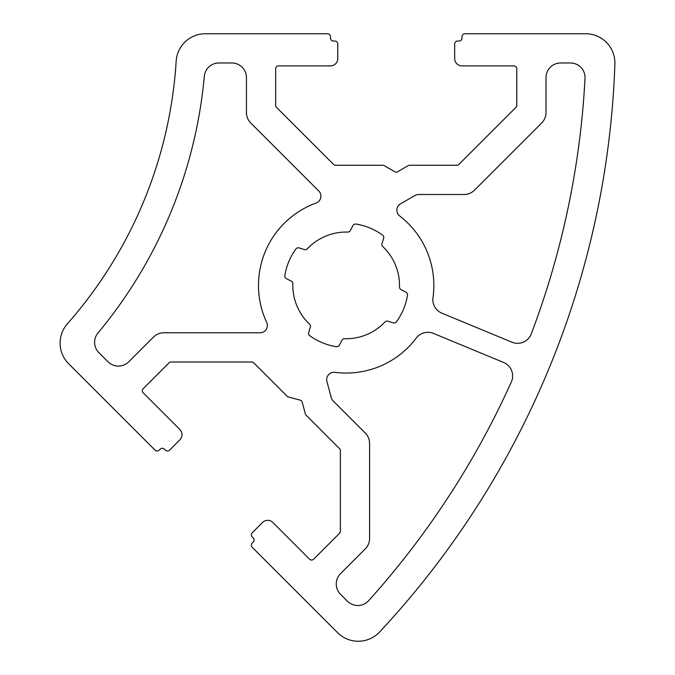 <?xml version="1.0" encoding="UTF-8"?>
<svg xmlns="http://www.w3.org/2000/svg" width="675" height="675" viewBox="0 0 675 675"><rect width="100%" height="100%" fill="white"/><g stroke="black" fill="none" stroke-linecap="round" stroke-linejoin="round"><path stroke-width="0.51" stroke-dasharray="3.38 2.53" d="M337.593 632.686A29.227 29.227 0 0 0 379.628 631.969A876.757 876.757 0 0 0 614.891 63.982A29.227 29.227 0 0 0 585.681 33.75L464.906 33.75A2.919 2.919 0 0 0 461.978 36.669L461.978 38.138A2.919 2.919 0 0 1 459.059 41.057L457.599 41.057A2.919 2.919 0 0 0 454.672 43.976L454.672 58.59A7.307 7.307 0 0 0 461.978 65.897L513.852 65.897A2.919 2.919 0 0 1 516.78 68.816L516.78 105.342A2.919 2.919 0 0 1 515.919 107.409L458.924 164.405A2.919 2.919 0 0 1 456.857 165.265L409.657 165.265A2.919 2.919 0 0 0 408.198 165.653L397.685 171.728A2.919 2.919 0 0 1 394.765 171.728L384.244 165.653A2.919 2.919 0 0 0 382.784 165.265L335.593 165.265A2.919 2.919 0 0 1 333.526 164.405L276.522 107.409A2.919 2.919 0 0 1 275.67 105.342L275.67 68.816A2.919 2.919 0 0 1 278.589 65.897L330.463 65.897A7.307 7.307 0 0 0 337.77 58.59L337.77 43.976A2.919 2.919 0 0 0 334.851 41.057L333.391 41.057A2.919 2.919 0 0 1 330.463 38.138L330.463 36.669A2.919 2.919 0 0 0 327.544 33.75L205.343 33.75A29.227 29.227 0 0 0 176.175 61.147A438.379 438.379 0 0 1 67.407 323.755A29.227 29.227 0 0 0 68.656 363.749L155.064 450.157A2.919 2.919 0 0 0 159.199 450.157L160.228 449.128A2.919 2.919 0 0 1 164.363 449.128L165.392 450.157A2.919 2.919 0 0 0 169.526 450.157L179.862 439.822A7.307 7.307 0 0 0 179.862 429.494L143.176 392.808A2.919 2.919 0 0 1 143.176 388.682L169.003 362.855A2.919 2.919 0 0 1 171.07 361.994L251.682 361.994A2.919 2.919 0 0 1 253.749 362.855L287.12 396.225A2.919 2.919 0 0 0 288.427 396.984L300.156 400.123A2.919 2.919 0 0 1 302.223 402.19L305.362 413.918A2.919 2.919 0 0 0 306.121 415.226L339.491 448.605A2.919 2.919 0 0 1 340.352 450.672L340.352 531.276A2.919 2.919 0 0 1 339.491 533.343L313.673 559.17A2.919 2.919 0 0 1 309.538 559.17L272.852 522.484A7.307 7.307 0 0 0 262.524 522.484L252.188 532.82A2.919 2.919 0 0 0 252.188 536.954L253.226 537.983A2.919 2.919 0 0 1 253.226 542.118L252.188 543.156A2.919 2.919 0 0 0 252.188 547.282L337.593 632.686M334.927 372.338A87.674 87.674 0 0 0 416.213 338.124A14.614 14.614 0 0 1 433.477 333.416L503.618 362.467A14.614 14.614 0 0 1 511.346 381.974A847.53 847.53 0 0 1 368.66 600.674A14.614 14.614 0 0 1 347.465 601.231L340.538 594.295A14.614 14.614 0 0 1 340.538 573.632L365.293 548.868A14.614 14.614 0 0 0 369.579 538.54L369.579 443.407A14.614 14.614 0 0 0 365.293 433.072L333.155 400.933A7.307 7.307 0 0 1 331.265 397.659L326.928 381.476A7.307 7.307 0 0 1 334.927 372.338M384.961 321.992A53.333 53.333 0 0 1 344.621 338.707A2.919 2.919 0 0 0 341.947 340.276L339.39 345.178A2.919 2.919 0 0 1 336.336 346.714A62.1 62.1 0 0 1 309.757 335.703A2.919 2.919 0 0 1 308.686 332.454L310.348 327.189A2.919 2.919 0 0 0 309.563 324.186A53.333 53.333 0 0 1 292.857 283.846A2.919 2.919 0 0 0 291.279 281.163L286.386 278.615A2.919 2.919 0 0 1 284.85 275.56A62.1 62.1 0 0 1 295.861 248.982A2.919 2.919 0 0 1 299.101 247.911L304.374 249.564A2.919 2.919 0 0 0 307.378 248.788A53.333 53.333 0 0 1 347.718 232.073A2.919 2.919 0 0 0 350.392 230.504L352.941 225.602A2.919 2.919 0 0 1 355.995 224.066A62.1 62.1 0 0 1 382.582 235.077A2.919 2.919 0 0 1 383.653 238.326L381.991 243.591A2.919 2.919 0 0 0 382.776 246.594A53.333 53.333 0 0 1 399.482 286.934A2.919 2.919 0 0 0 401.051 289.617L405.953 292.165A2.919 2.919 0 0 1 407.489 295.22A62.1 62.1 0 0 1 396.478 321.798A2.919 2.919 0 0 1 393.23 322.878L387.965 321.216A2.919 2.919 0 0 0 384.961 321.992M118.378 366.095A14.614 14.614 0 0 0 128.714 361.817L153.478 337.053A14.614 14.614 0 0 1 163.806 332.775L260.052 332.775A7.307 7.307 0 0 0 266.676 322.38A87.674 87.674 0 0 1 316.119 203.023A7.307 7.307 0 0 0 318.777 191L250.72 122.943A14.614 14.614 0 0 1 246.442 112.607L246.442 77.591A14.614 14.614 0 0 0 231.829 62.977L218.877 62.977A14.614 14.614 0 0 0 204.322 76.258A467.606 467.606 0 0 1 97.993 332.969A14.614 14.614 0 0 0 98.888 352.654L108.051 361.817A14.614 14.614 0 0 0 118.378 366.095M517.598 343.33A14.614 14.614 0 0 0 531.259 333.897A847.53 847.53 0 0 0 585.014 78.359A14.614 14.614 0 0 0 570.417 62.977L560.613 62.977A14.614 14.614 0 0 0 545.999 77.591L545.999 112.607A14.614 14.614 0 0 1 541.721 122.943L474.449 190.207A14.614 14.614 0 0 1 464.122 194.493L418.669 194.493A7.307 7.307 0 0 0 415.015 195.472L400.511 203.842A7.307 7.307 0 0 0 399.701 215.958A87.674 87.674 0 0 1 432.987 297.624A14.614 14.614 0 0 0 441.863 313.166L512.004 342.217A14.614 14.614 0 0 0 517.598 343.33"/><path stroke-width="1.01" d="M358.256 641.25A29.227 29.227 0 0 1 337.593 632.686L252.188 547.282A2.919 2.919 0 0 1 252.188 543.156L253.226 542.118A2.919 2.919 0 0 0 253.226 537.983L252.188 536.954A2.919 2.919 0 0 1 252.188 532.82L262.524 522.484A7.307 7.307 0 0 1 272.852 522.484L309.538 559.17A2.919 2.919 0 0 0 313.673 559.17L339.491 533.343A2.919 2.919 0 0 0 340.352 531.276L340.352 450.672A2.919 2.919 0 0 0 339.491 448.605L306.121 415.226A2.919 2.919 0 0 1 305.362 413.918L302.223 402.19A2.919 2.919 0 0 0 300.156 400.123L288.427 396.984A2.919 2.919 0 0 1 287.12 396.225L253.749 362.855A2.919 2.919 0 0 0 251.682 361.994L171.07 361.994A2.919 2.919 0 0 0 169.003 362.855L143.176 388.682A2.919 2.919 0 0 0 143.176 392.808L179.862 429.494A7.307 7.307 0 0 1 179.862 439.822L169.526 450.157A2.919 2.919 0 0 1 165.392 450.157L164.363 449.128A2.919 2.919 0 0 0 160.228 449.128L159.199 450.157A2.919 2.919 0 0 1 155.064 450.157L68.656 363.749A29.227 29.227 0 0 1 67.407 323.755A438.379 438.379 0 0 0 176.175 61.147A29.227 29.227 0 0 1 205.343 33.75L327.544 33.75A2.919 2.919 0 0 1 330.463 36.669L330.463 38.138A2.919 2.919 0 0 0 333.391 41.057L334.851 41.057A2.919 2.919 0 0 1 337.77 43.976L337.77 58.59A7.307 7.307 0 0 1 330.463 65.897L278.589 65.897A2.919 2.919 0 0 0 275.67 68.816L275.67 105.342A2.919 2.919 0 0 0 276.522 107.409L333.526 164.405A2.919 2.919 0 0 0 335.593 165.265L382.784 165.265A2.919 2.919 0 0 1 384.244 165.653L394.765 171.728A2.919 2.919 0 0 0 397.685 171.728L408.198 165.653A2.919 2.919 0 0 1 409.657 165.265L456.857 165.265A2.919 2.919 0 0 0 458.924 164.405L515.919 107.409A2.919 2.919 0 0 0 516.78 105.342L516.78 68.816A2.919 2.919 0 0 0 513.852 65.897L461.978 65.897A7.307 7.307 0 0 1 454.672 58.59L454.672 43.976A2.919 2.919 0 0 1 457.599 41.057L459.059 41.057A2.919 2.919 0 0 0 461.978 38.138L461.978 36.669A2.919 2.919 0 0 1 464.906 33.75L585.681 33.75A29.227 29.227 0 0 1 614.891 63.982A876.757 876.757 0 0 1 379.628 631.969A29.227 29.227 0 0 1 358.256 641.25M334.927 372.338A87.674 87.674 0 0 0 416.213 338.124A14.614 14.614 0 0 1 433.477 333.416L503.618 362.467A14.614 14.614 0 0 1 511.346 381.974A847.53 847.53 0 0 1 368.66 600.674A14.614 14.614 0 0 1 347.465 601.231L340.538 594.295A14.614 14.614 0 0 1 340.538 573.632L365.293 548.868A14.614 14.614 0 0 0 369.579 538.54L369.579 443.407A14.614 14.614 0 0 0 365.293 433.072L333.155 400.933A7.307 7.307 0 0 1 331.265 397.659L326.928 381.476A7.307 7.307 0 0 1 334.927 372.338M384.961 321.992A53.333 53.333 0 0 1 344.621 338.707A2.919 2.919 0 0 0 341.947 340.276L339.39 345.178A2.919 2.919 0 0 1 336.336 346.714A62.1 62.1 0 0 1 309.757 335.703A2.919 2.919 0 0 1 308.686 332.454L310.348 327.189A2.919 2.919 0 0 0 309.563 324.186A53.333 53.333 0 0 1 292.857 283.846A2.919 2.919 0 0 0 291.279 281.163L286.386 278.615A2.919 2.919 0 0 1 284.85 275.56A62.1 62.1 0 0 1 295.861 248.982A2.919 2.919 0 0 1 299.101 247.911L304.374 249.564A2.919 2.919 0 0 0 307.378 248.788A53.333 53.333 0 0 1 347.718 232.073A2.919 2.919 0 0 0 350.392 230.504L352.941 225.602A2.919 2.919 0 0 1 355.995 224.066A62.1 62.1 0 0 1 382.582 235.077A2.919 2.919 0 0 1 383.653 238.326L381.991 243.591A2.919 2.919 0 0 0 382.776 246.594A53.333 53.333 0 0 1 399.482 286.934A2.919 2.919 0 0 0 401.051 289.617L405.953 292.165A2.919 2.919 0 0 1 407.489 295.22A62.1 62.1 0 0 1 396.478 321.798A2.919 2.919 0 0 1 393.23 322.878L387.965 321.216A2.919 2.919 0 0 0 384.961 321.992M128.714 361.817A14.614 14.614 0 0 1 108.051 361.817L98.888 352.654A14.614 14.614 0 0 1 97.993 332.969A467.606 467.606 0 0 0 204.322 76.258A14.614 14.614 0 0 1 218.877 62.977L231.829 62.977A14.614 14.614 0 0 1 246.442 77.591L246.442 112.607A14.614 14.614 0 0 0 250.72 122.943L318.777 191A7.307 7.307 0 0 1 316.119 203.023A87.674 87.674 0 0 0 266.676 322.38A7.307 7.307 0 0 1 260.052 332.775L163.806 332.775A14.614 14.614 0 0 0 153.478 337.053L128.714 361.817M531.259 333.897A14.614 14.614 0 0 1 512.004 342.217L441.863 313.166A14.614 14.614 0 0 1 432.987 297.624A87.674 87.674 0 0 0 399.701 215.958A7.307 7.307 0 0 1 400.511 203.842L415.015 195.472A7.307 7.307 0 0 1 418.669 194.493L464.122 194.493A14.614 14.614 0 0 0 474.449 190.207L541.721 122.943A14.614 14.614 0 0 0 545.999 112.607L545.999 77.591A14.614 14.614 0 0 1 560.613 62.977L570.417 62.977A14.614 14.614 0 0 1 585.014 78.359A847.53 847.53 0 0 1 531.259 333.897"/></g></svg>
